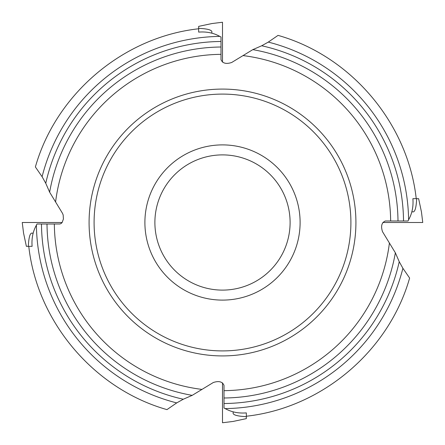 <?xml version="1.0" encoding="UTF-8"?>
<svg xmlns="http://www.w3.org/2000/svg" width="445" height="445" viewBox="0 0 445 445"><rect width="100%" height="100%" fill="white"/><g stroke="black" fill="none" stroke-linecap="round" stroke-linejoin="round"><path stroke-width="0.67" d="M32.107 246.33L28.769 246.33C37.135 321.824 93.884 388.886 166.953 409.623L176.71 402.903A186.121 186.121 0 0 1 36.395 225.198C32.913 231.422 31.484 238.47 32.107 246.33L26.372 246.33L23.546 233.041L22.25 222.5L62.144 222.5L61.21 223.462L59.925 223.985L36.963 224.002L36.395 225.198M412.893 198.67L416.231 198.67C407.865 123.176 351.116 56.114 278.047 35.378L268.291 42.097A186.121 186.121 0 0 1 408.605 219.802C412.087 213.578 413.516 206.53 412.893 198.67L418.628 198.67L421.454 211.959L422.75 222.5L382.856 222.5L408.115 222.5M198.67 32.107L198.67 28.769C123.176 37.135 56.114 93.884 35.378 166.953L42.097 176.71A186.121 186.121 0 0 1 219.802 36.395C213.578 32.913 206.53 31.484 198.67 32.107L198.67 26.372L211.959 23.546L222.5 22.25L222.5 62.144L222.5 36.885M246.33 412.893L246.33 416.231C321.824 407.865 388.886 351.116 409.623 278.047L402.903 268.291A186.121 186.121 0 0 1 225.198 408.605C231.422 412.087 238.47 413.516 246.33 412.893L246.33 418.628L233.041 421.454L222.5 422.75L222.5 382.856L222.5 408.115M42.097 176.71L45.768 183.296L49.64 192.196L62.495 213.322L63.173 214.985L63.407 219.007L62.144 222.5L36.885 222.5M268.291 42.097L261.704 45.768L252.805 49.64L231.678 62.495C226.099 64.297 222.539 63.34 220.998 59.624L220.998 36.963L219.802 36.395M402.903 268.291L399.232 261.704L395.36 252.805L382.505 231.678C380.703 226.099 381.66 222.539 385.376 220.998L408.037 220.998L408.605 219.802M176.71 402.903L183.296 399.232L192.196 395.36L213.322 382.505C218.901 380.703 222.461 381.66 224.002 385.376L224.002 408.037L225.198 408.605M89.083 222.5A133.417 133.417 0 0 1 289.205 106.956A133.417 133.417 0 0 1 289.211 338.044A133.417 133.417 0 0 1 89.083 222.5A133.417 133.417 0 0 1 289.205 106.956A133.417 133.417 0 0 1 289.211 338.044A133.417 133.417 0 0 1 89.083 222.5M144.898 222.5A77.602 77.602 0 0 1 261.304 155.294A77.602 77.602 0 0 1 261.304 289.706A77.602 77.602 0 0 1 144.898 222.5M154.888 222.5A67.612 67.612 0 0 1 256.303 163.949A67.612 67.612 0 0 1 256.303 281.051A67.612 67.612 0 0 1 154.888 222.5M261.704 45.768A181.032 181.032 0 0 1 403.52 220.998L390.654 220.998A168.166 168.166 0 0 0 243.159 55.608M45.768 183.296A181.032 181.032 0 0 1 220.998 41.48L220.998 54.346A168.166 168.166 0 0 0 55.608 201.841M389.392 243.159A168.166 168.166 0 0 1 224.002 390.654L224.002 403.52A181.032 181.032 0 0 0 399.232 261.704M201.841 389.392A168.166 168.166 0 0 1 54.346 224.002L41.48 224.002A181.032 181.032 0 0 0 183.296 399.232M33.069 233.464C30.41 231.717 28.83 236.006 28.335 246.33M211.536 33.069C213.283 30.41 208.994 28.83 198.67 28.335M411.931 211.536C414.59 213.283 416.17 208.994 416.665 198.67M233.464 411.931C231.717 414.59 236.006 416.17 246.33 416.665M192.196 395.36A175.497 175.497 0 0 1 47.009 224.002M395.36 252.805A175.497 175.497 0 0 1 224.002 397.991M49.64 192.196A175.497 175.497 0 0 1 220.998 47.009M252.805 49.64A175.497 175.497 0 0 1 397.991 220.998M94.09 222.5A128.41 128.41 0 0 1 286.702 111.295A128.41 128.41 0 0 1 286.702 333.705A128.41 128.41 0 0 1 94.09 222.5"/></g></svg>
